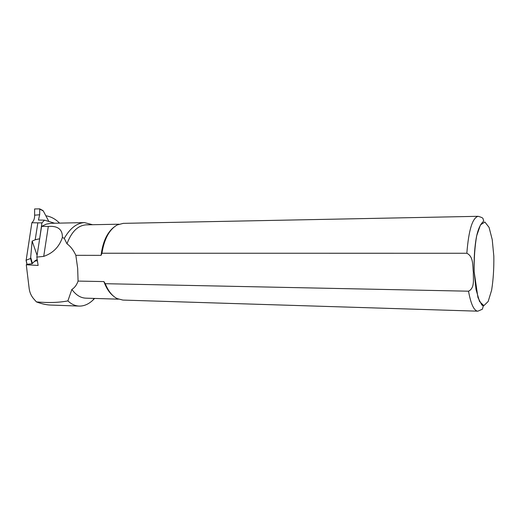<?xml version="1.0" encoding="UTF-8"?>
<svg xmlns="http://www.w3.org/2000/svg" width="520" height="520" viewBox="0 0 520 520"><rect width="100%" height="100%" fill="white"/><g stroke="black" fill="none" stroke-linecap="round" stroke-linejoin="round"><path stroke-width="0.78" d="M54.659 223.223L44.505 220.155L38.441 220.025L39.676 214.767L39.741 208.864L34.599 208.956L34.632 215.183C34.684 218.562 33.768 221.084 31.863 222.755L41.919 222.898L44.505 220.155M41.919 222.898L39.585 239.278M39.449 238.803L35.197 239.792L37.817 223.002M39.787 208.91L43.29 210.951L48.88 221.475M37.096 255.346L32.156 241.111L35.197 239.792M37.2 259.5L35.204 260.669L32.019 263.77L30.576 258.505L32.156 241.111M32.019 263.77L26.916 264.31L26.143 260.182M30.576 258.505L26.169 260.175L27.034 264.361M37.447 261.092L35.464 260.423M26.169 260.175L31.863 222.755M27.359 264.322L26.28 264.752L29.178 288.606C29.705 292.552 31.226 295.984 33.748 298.889L36.439 301.912C41.684 303.869 46.384 304.915 50.544 305.045L79.287 306.092C75.166 305.936 71.37 304.207 67.892 300.892L71.858 289.425C74.633 287.755 76.707 284.98 78.078 281.086L77.668 268.339L75.842 255.32C73.502 250.192 70.551 246.357 66.989 243.808L64.279 238.368L62.387 237.478C62.602 229.437 57.909 225.745 48.308 226.408L41.581 226.382L46.312 224.139L51.239 223.294M34.424 261.482L36.075 260.819M45.858 215.787C50.863 216.528 55.419 218.972 59.547 223.119M36.439 301.912C48.678 302.959 59.163 302.614 67.892 300.892M64.279 238.368C70.018 228.3 76.739 223.047 84.442 222.606L92.599 224.718M94.601 298.435L92.95 300.118C88.666 304.155 84.11 306.144 79.287 306.092M26.28 264.752L38.129 265.454L36.822 257.094L43.719 256.386C53.04 253.156 59.261 246.85 62.387 237.478M36.822 257.094L41.581 226.382M71.858 289.425C75.972 295.067 80.665 297.98 85.924 298.168L118.41 299.163M86.372 224.842L86.158 224.842C77.844 225.466 71.455 231.79 66.989 243.808M113.822 227.253C106.938 232.83 102.687 242.197 101.075 255.359L75.842 255.32M78.078 281.086L103.909 281.58C106.269 288.106 109.434 292.936 113.406 296.062M103.909 281.58L105.248 283.699L468.526 291.194C475.124 287.983 473.057 278.616 473.356 272.35C472.505 266.084 473.766 256.646 466.837 253.26L101.959 253.24L101.075 255.359M105.248 283.699C108.251 291.064 112.19 296.023 117.072 298.565L122.876 300.072L477.724 311.175M123.331 223.353L117.299 224.9C109.356 229.437 104.241 238.881 101.959 253.24M43.29 210.951L39.852 209.131M30.843 257.849L32.416 263.575M39.676 214.767L34.632 215.183M43.719 256.386L48.308 226.408M466.837 253.26C468.669 230.165 472.433 217.847 478.14 216.314C484.556 218.16 482.515 218.426 483.717 220.948C483.841 221.566 479.336 223.281 476.528 236.489C474.578 246.981 473.798 258.804 474.175 271.967L476.021 289.497L479.512 301.49L483.86 305.643L488.169 301.49L491.621 290.199C493.279 279.819 494.013 268.476 493.825 256.178L492.226 239.597L489.073 227.396L484.894 222.027L480.467 224.868L476.697 235.742C474.806 246.545 473.967 258.615 474.182 271.96L477.938 297.518L481.748 304.844L483.288 306.098L482.352 309.231L477.848 311.181C473.993 310.83 470.886 304.168 468.526 291.194M26.046 260.097L26.916 264.29M43.011 210.594L39.754 208.871M84.442 222.599L51.318 223.294M94.029 298.415L92.956 300.125M118.859 224.211L86.158 224.842M478.14 216.314L123.117 223.359"/></g></svg>
